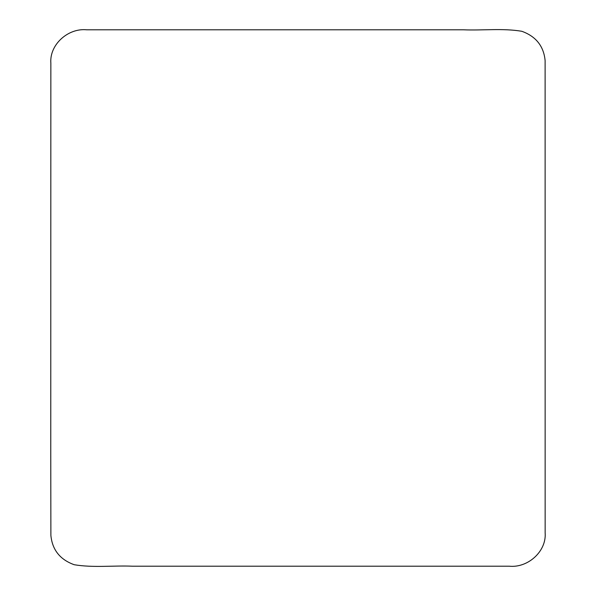 <?xml version="1.0" encoding="UTF-8"?>
<svg xmlns="http://www.w3.org/2000/svg" width="596" height="596" viewBox="0 0 596 596"><rect width="100%" height="100%" fill="white"/><g stroke="black" fill="none" stroke-linecap="round" stroke-linejoin="round"><path stroke-width="0.89" d="M50.764 453.698L50.854 63.139C49.379 44.693 68.019 27.878 86.755 29.8L463.442 29.8C482.857 30.612 502.614 28.072 521.783 31.275C535.946 36.371 543.723 46.138 545.117 60.591L545.146 532.861C546.621 551.307 527.981 568.122 509.245 566.2L132.558 566.2C113.143 565.388 93.386 567.928 74.217 564.725C60.054 559.629 52.277 549.862 50.883 535.409L50.764 453.698"/></g></svg>
